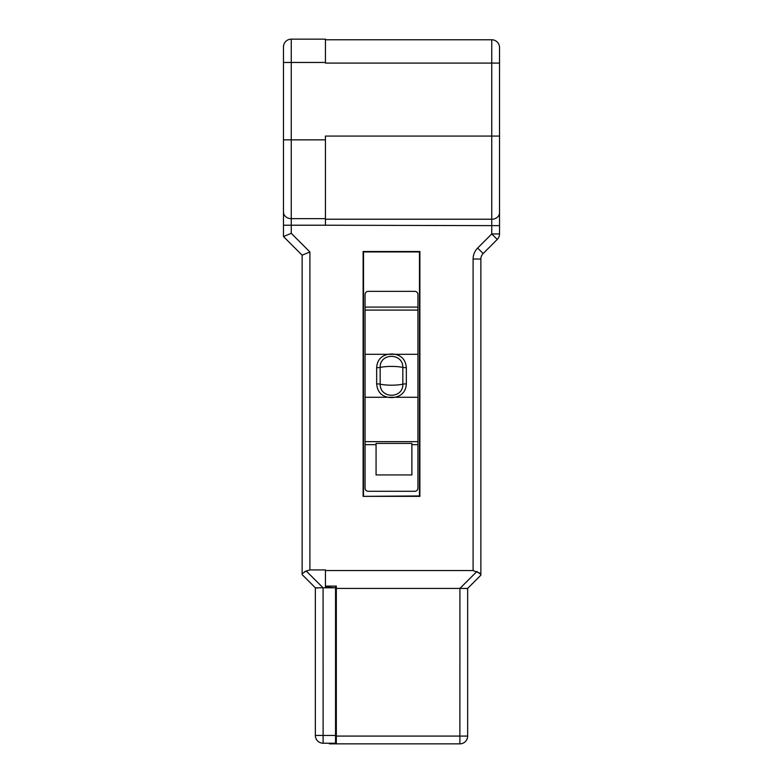 <?xml version="1.0" encoding="UTF-8"?>
<svg xmlns="http://www.w3.org/2000/svg" width="783" height="783" viewBox="0 0 783 783"><rect width="100%" height="100%" fill="white"/><g stroke="black" fill="none" stroke-linecap="round" stroke-linejoin="round"><path stroke-width="1.17" d="M335.545 742.294L336.328 742.294M325.444 39.776L491.753 39.776A7.771 7.771 0 0 1 499.525 47.548L499.525 233.941A7.771 7.771 0 0 1 497.244 239.441L483.15 253.535L497.244 239.441L491.753 233.941L499.525 233.941A7.771 7.771 0 0 1 497.244 239.441M325.444 39.15L291.247 39.15L325.444 39.15L325.444 62.464L291.247 62.464L291.247 139.844L325.444 139.844L325.444 136.076L491.753 136.076L491.753 63.09L325.444 63.09L325.444 62.464M483.15 253.535A7.771 7.771 0 0 0 480.87 259.036A7.771 7.771 0 0 1 483.15 253.535L477.65 248.045L491.753 233.941L491.753 225.631L499.525 225.631L499.525 136.076L491.753 136.076L491.753 219.23L325.444 219.23L325.444 225.22L291.247 225.22L291.247 233.324L283.475 236.544L283.475 46.921A7.771 7.771 0 0 1 291.247 39.15L291.247 62.464L283.475 62.464M491.753 39.776L491.753 63.09L499.525 63.09L499.525 47.548M499.525 187.812L499.525 155.954M302.13 574.595L315.343 587.798L335.545 587.798L335.545 743.224L323.115 743.224A7.771 7.771 0 0 1 315.343 735.452L315.343 587.798L302.13 574.595L302.13 255.189L309.902 251.969L309.902 569.926L325.444 569.926L325.444 570.553L473.098 570.553L479.725 573.127M466.511 588.601L467.657 588.425L480.87 575.211L480.87 259.036L473.098 259.036A15.543 15.543 0 0 1 477.65 248.045M480.87 575.211L467.657 588.425L467.657 736.079A7.771 7.771 0 0 1 459.885 743.85L336.328 743.85L336.328 588.425L459.924 588.425L459.885 736.079L467.657 736.079L467.657 588.425L459.924 588.425L476.867 571.521L480.87 574.428M325.444 570.553L325.444 586.095L336.328 586.095L336.328 588.425M316.684 587.994L317.869 588.013M309.902 569.926L304.558 571.766M329.33 743.224L329.33 743.85L336.328 743.85M325.444 139.844L325.444 219.23M335.545 587.798L325.444 587.025L325.444 586.095M363.116 496.353L419.884 496.353L419.884 251.519L363.116 251.519L363.116 496.353L419.482 495.952L419.482 251.93L363.518 251.93L363.518 495.952M417.926 441.661L417.926 488.171A3.112 3.112 0 0 1 414.814 491.284L368.186 491.284A3.112 3.112 0 0 1 365.074 488.171L365.074 441.661L417.926 441.661L417.926 294.457A3.112 3.112 0 0 0 414.814 291.354L368.186 291.354A3.112 3.112 0 0 0 365.074 294.457L365.074 441.661M365.074 397.275L388.074 397.275A14.848 11.373 180 0 0 394.926 397.275L388.074 397.275C381.135 395.934 377.328 391.471 376.652 383.876L376.652 367.716C377.122 360.337 380.93 355.874 388.074 354.317L394.926 354.317C401.865 355.658 405.672 360.121 406.348 367.716A5.442 1.312 0 0 1 402.834 367.403C403.02 352.595 379.667 352.771 380.166 367.403A5.442 1.312 0 0 1 376.652 367.716M376.065 474.938L411.878 474.938L411.878 443.413L376.065 443.413L376.065 474.938M376.652 383.876A5.442 1.312 180 0 1 380.166 384.189C379.98 398.997 403.333 398.821 402.834 384.189A5.442 1.312 180 0 1 406.348 383.876C405.878 391.255 402.071 395.718 394.926 397.275L417.926 397.275M335.545 586.095L335.545 587.553M315.343 693.493L315.343 735.462M315.343 735.452L323.115 735.452L323.076 587.798L306.133 570.905L302.13 573.812M302.13 255.189L283.475 236.544L302.13 255.189M467.657 736.079L467.657 694.11M473.098 570.553L473.098 259.036M336.328 736.079L459.885 736.079L459.885 743.85M499.525 212.839A7.771 6.401 180 0 1 491.753 219.23L491.753 225.631L325.444 225.22M283.475 46.921A7.771 7.771 0 0 1 291.247 39.15M283.475 139.844L291.247 139.844L291.247 218.653A7.771 6.567 180 0 1 283.475 212.085M283.475 225.22L291.247 225.22L291.247 218.653L325.444 218.653M309.902 251.969L291.247 233.324M365.074 354.317L388.074 354.317A14.848 11.373 0 0 1 394.926 354.317L417.926 354.317M417.926 310.078L365.074 310.078M365.074 307.083L417.926 307.083M417.926 444.656L411.878 444.656M376.065 444.656L365.074 444.656M380.166 367.403L380.166 384.189A17.539 4.238 0 0 0 391.5 385.187A17.539 4.238 0 0 0 402.834 384.189L402.834 367.403A17.539 4.238 180 0 0 391.5 366.405A17.539 4.238 180 0 0 380.166 367.403M406.348 367.716L406.348 383.876M323.115 743.224L323.115 735.452L335.545 735.452M315.363 736.01A7.771 7.771 0 0 0 315.422 736.558M460.443 743.83A7.771 7.771 0 0 0 460.991 743.772"/></g></svg>
